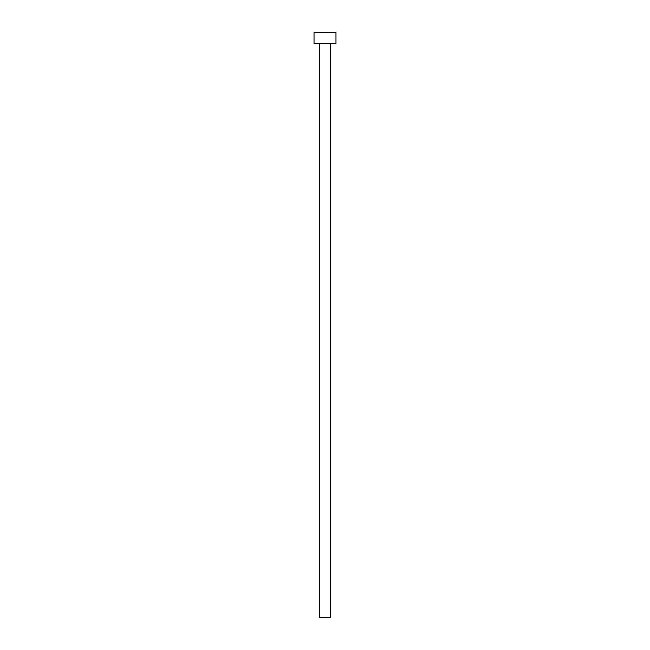 <?xml version="1.0" encoding="UTF-8"?>
<svg xmlns="http://www.w3.org/2000/svg" width="650" height="650" viewBox="0 0 650 650"><rect width="100%" height="100%" fill="white"/><g stroke="black" fill="none" stroke-linecap="round" stroke-linejoin="round"><path stroke-width="0.97" d="M319.516 43.469L319.516 617.5L330.484 617.5L330.484 43.469L330.484 617.5L319.516 617.5L319.516 43.469M314.031 32.5L314.031 43.469L335.969 43.469L335.969 32.5L314.031 32.5L314.031 43.469L335.969 43.469L335.969 32.5L314.031 32.5"/></g></svg>
